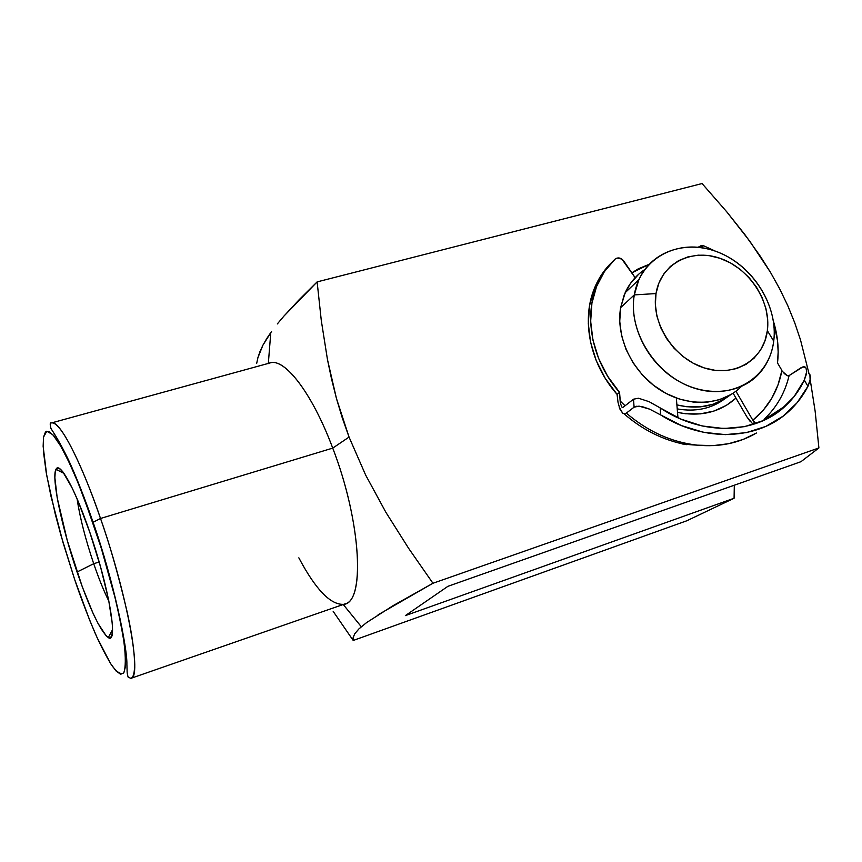 <?xml version="1.0" encoding="UTF-8"?>
<svg xmlns="http://www.w3.org/2000/svg" width="862" height="862" viewBox="0 0 862 862"><rect width="100%" height="100%" fill="white"/><g stroke="black" fill="none" stroke-linecap="round" stroke-linejoin="round"><path stroke-width="1.29" d="M631.835 272.855L649.032 264.365L638.182 268.89L631.835 272.855M353.151 637.514L353.215 640.466L333.185 611.384L353.215 640.466L353.151 637.514L354.756 633.764L358.948 628.872L366.565 622.612L393.32 605.523L432.95 583.262L408.62 548.318L385.907 512.351L365.65 475.07L349.056 437.077L332.732 448.111C360.812 520.648 365.348 600.34 344.919 603.917L130.852 678.351C137.414 676.541 134.828 646.091 126.865 610.77C118.116 573.92 109.334 543.157 100.52 518.482L92.88 522.383C99.442 541.314 106.317 564.319 113.504 591.407C118.008 609.671 121.553 626.9 124.128 643.095C125.787 657.555 125.68 667.468 123.805 672.845C120.874 674.871 116.79 672.274 111.543 665.065C106.015 655.982 100.477 645.207 94.928 632.73C86.868 613.539 80.112 595.793 74.66 579.501L89.616 620.069L97.04 637.492L110.551 663.546L116.144 671.056L120.637 674.267L123.805 672.845L125.453 666.638L125.453 655.68L123.729 640.261L120.281 620.888L115.239 598.347L101.21 547.898L84.196 498.311L75.576 476.794L67.419 458.789L60.071 444.975L53.832 435.827L48.918 431.517L45.46 432.013L43.542 437.088L43.143 446.333L46.699 475.296L55.276 514.14L61.051 535.647L74.66 579.501L63.055 542.618L50.977 496.243L46.203 472.462L43.445 451.677L43.542 437.088L46.817 431.215L52.927 434.771L60.933 446.441L69.693 463.573L78.28 483.302L92.88 522.383L100.52 518.482C127.77 596.633 142.262 678.243 130.852 678.351L128.126 677.123C126.671 671.692 127.339 673.125 126.886 664.44C127.436 648.084 113.698 581.042 93.042 522.092C84.81 498.462 76.837 478.194 69.132 461.299C58.778 439.448 51.58 429.847 50.955 428.414C49.834 423.953 50.018 422.132 51.494 422.93C59.047 419.514 80.306 459.403 100.52 518.482L332.732 448.111L100.52 518.482C88.463 482.235 62.818 420.818 51.494 422.93L270.043 362.945C284.654 357.708 312.195 393.137 332.732 448.111C361.825 523.212 365.316 604.65 343.119 604.359C330.168 604.596 315.406 589.091 298.834 557.833M77.095 498.861C79.854 517.362 85.392 538.987 93.71 563.716L77.052 572.002C61.827 527.544 51.214 477.3 55.998 469.316C59.553 460.911 74.983 488.646 89.767 532.156L100.617 567.142L108.58 599.586L112.329 623.948L112.459 631.857L111.446 636.555L109.366 637.934L106.328 636.07L97.977 623.366L92.999 613.151L82.353 587L67.311 540.636L57.194 497.783L54.866 477.72L55.265 471.546L56.741 468.368L59.273 468.411L62.797 471.794L72.3 488.258L77.925 500.822L89.767 532.156C109.226 588.207 118.622 645.175 108.278 637.589C100.38 631.221 89.96 609.359 77.052 572.002L93.71 563.716C85.392 538.987 79.854 517.362 77.095 498.861M99.162 562.002L93.71 563.716L99.162 562.002M256.693 363.365L257.91 357.676L256.693 363.365M259.947 351.653L257.91 357.676L262.878 345.263L259.947 351.653M266.767 338.518L262.878 345.263L271.584 331.407L266.767 338.518M277.316 323.94L283.9 316.128L277.316 323.94M299.308 299.556L283.9 316.128L317.13 281.896L299.308 299.556M321.289 320.502L317.13 281.896L321.289 320.502L327.452 359.486L321.289 320.502M331.547 378.989L327.452 359.486L336.439 398.438L331.547 378.989M342.257 417.811L336.439 398.438L349.056 437.077L342.257 417.811M268.319 363.602C282.51 355.23 311.322 390.766 332.732 448.111L349.056 437.077L365.65 475.07L385.907 512.351M408.62 548.318L432.95 583.262L818.9 447.949L815.161 411.357L810.269 380.088L815.161 411.357L818.9 447.949L432.95 583.262L378.062 614.811M809.03 373.752L800.518 339.93L794.678 322.636L787.739 305.568L779.625 288.727L770.499 272.36L749.843 241.274L726.741 211.804L702.067 183.541L317.13 281.896L702.067 183.541L726.741 211.804L744.822 234.518L760.532 256.574L770.499 272.36L779.625 288.727L787.739 305.568L794.678 322.636L800.518 339.93L809.03 373.752M735.965 398.104L726.483 405.312L714.048 411.023L700.256 413.889L685.667 413.76L677.51 412.402C700.752 416.982 720.244 412.208 735.965 398.104M353.215 640.466L686.809 520.777L734.079 498.258L405.366 615.619L447.928 586.311L800.949 461.698L818.9 447.949L800.949 461.698L447.928 586.311L405.366 615.619L734.079 498.258L686.809 520.777L353.215 640.466M358.948 628.872L354.756 633.764M734.316 485.22L734.079 498.258L734.327 485.22M724.791 398.837C711.365 408.739 695.505 412.09 677.23 408.911C695.505 412.09 711.365 408.739 724.791 398.837M108.924 601.288C103.936 591.257 98.861 578.736 93.71 563.716C98.861 578.736 103.936 591.257 108.924 601.288M644.711 269.59C636.145 275.301 629.637 283.005 625.176 292.681L620.64 307.637L634.292 294.901L638.861 279.697C652.34 249.538 689.891 238.72 722.55 254.085C755.317 269.17 778.074 307.54 773.72 341.137L767.363 330.642C763.894 359.885 734.456 377.89 704.114 367.891C673.707 358.333 650.939 322.938 656.014 293.565L634.292 294.901C627.687 331.73 656.251 376.36 694.513 388.212C732.689 400.636 769.486 377.718 773.72 341.137C772.061 353.732 767.266 364.507 759.336 373.451C740.436 394.634 704.814 397.641 675.819 379.517C646.769 361.534 629.088 325.103 634.292 294.901L620.64 307.637C615.554 336.783 632.029 371.802 659.689 389.678C687.305 407.683 721.85 406.002 741.277 386.585M730.34 394.925C715.406 406.455 697.584 409.773 676.896 404.903L686.777 406.735L700.256 406.886L713.003 404.267L724.5 399.02L730.34 394.925M767.363 330.642L767.686 319.683L765.909 308.488L762.105 297.487L756.427 287.068L749.089 277.629L740.361 269.494L730.556 262.975L720.029 258.298L709.167 255.658L698.382 255.163L688.059 256.844L678.588 260.647L670.356 266.466L663.675 274.084L658.827 283.232L656.014 293.565L655.368 304.695L656.93 316.171L660.658 327.538L666.423 338.346L673.976 348.151L683.027 356.556L693.21 363.225L704.114 367.891L715.288 370.369L726.289 370.585L736.687 368.537L746.072 364.335L754.088 358.161L760.456 350.263L764.928 340.975L767.363 330.642L773.72 341.137C778.515 304.717 751.158 263.222 714.695 250.917C678.329 238.084 640.337 257.878 634.292 294.901L656.014 293.565C660.626 264.041 690.839 248.04 720.029 258.298C749.283 268.136 771.274 301.538 767.363 330.642M731.31 394.354L719.738 399.634L706.905 402.263L693.317 402.091L679.525 399.128L666.067 393.449L653.515 385.271L642.373 374.938L633.096 362.859L626.06 349.53L621.556 335.501L619.735 321.343L620.64 307.637L624.228 294.901L630.316 283.63L638.645 274.256M703.801 245.853L715.32 251.133L703.801 245.853L701.463 245.454L698.177 247.232L703.801 245.853M733.12 393.212L746.815 416.745L733.12 393.212M755.845 423.554L752.828 420.214L735.943 391.208L752.828 420.214L763.301 410.172L771.749 398.319L777.998 384.958L781.92 370.455L777.502 362.934L778.16 351.965L777.535 340.802L773.44 321.278C777.739 335.318 779.086 349.207 777.502 362.934L781.92 370.455C778.03 390.992 768.333 407.586 752.828 420.214L754.95 423.878L752.828 420.214L754.961 422.843M753.162 424.449L746.815 416.745L750.403 421.755M806.692 371.684L805.938 367.848L803.309 366.652L789.107 375.584C784.991 392.749 776.781 407.187 764.486 418.91L764.4 418.986C776.737 407.252 784.98 392.781 789.107 375.584L801.391 367.492L804.849 366.824L805.938 367.848L806.692 371.684L804.311 380.11C799.699 389.829 793.536 398.319 785.832 405.593C756.006 434.567 702.422 436.441 660.152 407.888L649.086 401.67L638.505 398.233L633.505 399.192L623.237 407.187L633.505 399.192L634.087 407.176L626.329 413.113L624.487 413.835L622.73 413.254L619.272 407.36M677.952 417.79L676.336 398.039L677.952 417.79M635.143 277.683L621.814 259.053L617.063 258.05L615.08 259.117L604.391 271.638L596.547 286.55L591.903 303.327L590.664 321.375L592.927 340.005L598.648 358.527L607.635 376.209L619.552 392.361C592.733 362.105 583.596 318.8 596.385 286.981C600.663 276.077 606.902 266.789 615.08 259.117C618.043 257.102 620.92 257.706 623.679 260.917L635.143 277.683M808.728 373.634L809.903 374.582L810.549 378.159L807.953 386.295C803.061 395.787 796.736 404.106 788.967 411.239C758.226 440.234 704.351 442.702 660.701 414.956L649.625 409.148L639.044 406.131L634.087 407.176L626.329 413.113L624.487 413.835L622.73 413.254L619.875 409.019L618.022 402.285L617.063 394.365L605.189 378.267L596.245 360.65L590.556 342.192L588.315 323.616L589.554 305.633L594.198 288.91L602.021 274.041L611.708 262.468C604.014 269.957 598.12 278.911 594.026 289.341C581.268 321.063 590.351 364.227 617.063 394.365L619.552 392.361L620.478 403.61L621.879 407.079M618.022 402.285L617.063 394.365L619.552 392.361L620.144 400.97L625.058 405.765L620.144 400.97L620.478 403.621M622.536 407.414L623.237 407.187M783.439 407.748L784.215 406.605M697.261 445.158C719.317 447.238 739.036 443.187 756.427 433.015L743.098 439.458L728.606 443.704L713.208 445.622L697.261 445.158C671.573 442.228 647.922 431.55 626.329 413.113C647.922 431.55 671.573 442.228 697.261 445.158L692.132 444.857L697.261 445.158M789.107 375.584L787.351 375.746L784.129 373.462M660.701 414.956L681.713 425.677L703.575 432.315L725.416 434.631L746.417 432.616L765.801 426.41L782.879 416.303L797.081 402.748L807.953 386.295L804.311 380.11L794.031 396.682L780.293 410.344L763.57 420.494L744.477 426.658L723.735 428.533L702.174 425.968L680.678 419.007L660.152 407.888L660.701 414.956L660.152 407.888L649.086 401.67L638.505 398.233L633.505 399.192L634.087 407.176L636.221 406.261L642.33 406.659L649.625 409.148L660.701 414.956M682.51 443.995L692.132 444.857L681.885 443.758M806.358 374.237L804.311 380.11L807.953 386.295L810.151 380.595L809.903 374.582M782.664 371.63L787.34 375.735L782.664 371.63M64.003 473.421L55.998 469.316M361.307 626.749L343.238 604.499M270.797 332.506L268.33 363.419M112.545 629.669L108.278 637.589M625.176 292.681L638.861 279.697M785.832 405.593L761.889 421.238M594.026 289.341L596.385 286.981M624.066 413.814C642.793 430.084 663.568 440.363 686.378 444.663"/></g></svg>
